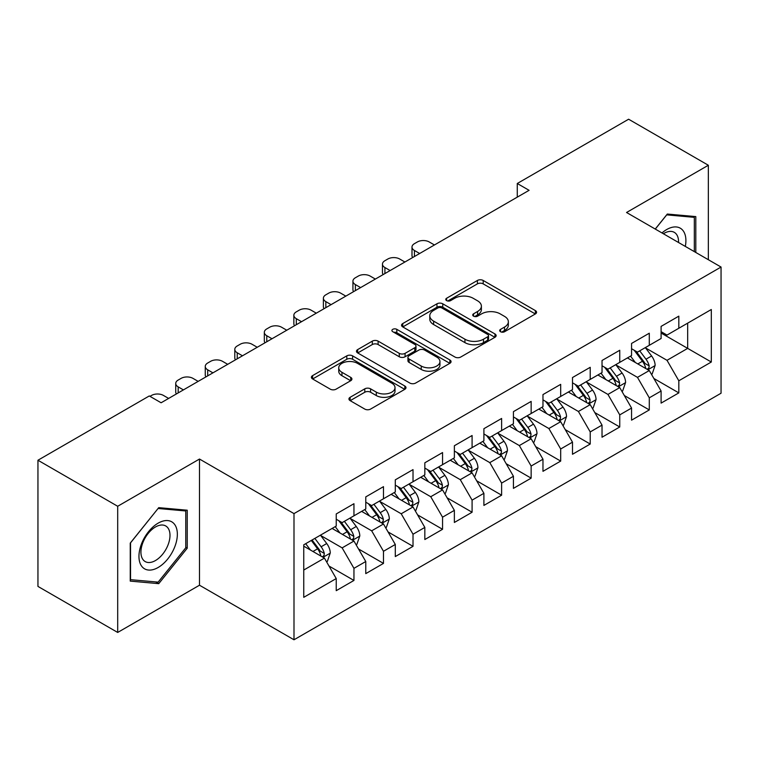 <?xml version="1.0" encoding="UTF-8"?>
<svg xmlns="http://www.w3.org/2000/svg" width="759" height="759" viewBox="0 0 759 759"><rect width="100%" height="100%" fill="white"/><g stroke="black" fill="none" stroke-linecap="round" stroke-linejoin="round"><path stroke-width="1.14" d="M500.523 331.721A2.865 1.66 0 0 0 504.583 331.721L535.38 313.941A4.099 2.362 0 0 0 536.585 312.262A4.099 2.362 0 0 0 535.38 310.592L483.198 280.469A4.099 2.362 0 0 0 477.402 280.469L446.605 298.249A2.865 1.66 0 0 0 445.761 299.416A2.865 1.66 0 0 0 446.605 300.592A2.865 1.66 0 0 0 450.656 300.592L454.65 298.287A13.121 7.571 0 0 1 473.199 298.287L477.544 300.801A13.121 7.571 0 0 1 481.386 306.152A13.121 7.571 0 0 1 477.544 311.513L473.559 313.809A2.865 1.66 0 0 0 472.724 314.985A2.865 1.66 0 0 0 473.559 316.152A2.865 1.66 0 0 0 477.62 316.152L481.604 313.856A13.121 7.571 0 0 1 500.162 313.856L504.507 316.37A13.121 7.571 0 0 1 508.35 321.721A13.121 7.571 0 0 1 504.507 327.082L500.523 329.378A2.865 1.66 0 0 0 499.678 330.554A2.865 1.66 0 0 0 500.523 331.721L500.523 329.378M350.146 397.289A4.099 2.362 0 0 0 348.941 398.959A4.099 2.362 0 0 0 350.146 400.638L364.785 409.082A4.099 2.362 0 0 0 370.582 409.082L404.784 389.339A4.099 2.362 0 0 0 405.989 387.659A4.099 2.362 0 0 0 404.784 385.989L352.603 355.867A4.099 2.362 0 0 0 346.806 355.867L312.604 375.61A4.099 2.362 0 0 0 311.399 377.289A4.099 2.362 0 0 0 312.604 378.959L330.288 389.168A4.099 2.362 0 0 0 336.085 389.168L350.724 380.714A4.099 2.362 0 0 0 351.92 379.045A4.099 2.362 0 0 0 350.724 377.365L341.948 372.308A10.968 6.328 0 0 1 338.742 367.83A10.968 6.328 0 0 1 345.506 361.977A10.968 6.328 0 0 1 357.461 363.352L391.815 383.181A10.968 6.328 0 0 1 395.022 387.659A10.968 6.328 0 0 1 388.257 393.513A10.968 6.328 0 0 1 376.303 392.137L370.582 388.836A4.099 2.362 0 0 0 364.785 388.836L350.146 397.289L350.146 400.638M117.692 506.272L117.692 632.446L199.494 585.217L199.494 459.043L117.692 506.272L37.95 460.239L149.286 395.951L161.107 402.773L529.089 190.319L517.268 183.498L517.268 197.141M199.494 459.043L293.999 513.606L721.05 267.045L721.05 393.228L293.999 639.78L293.999 513.606M708.346 259.72L708.346 165.253L626.545 212.492L721.05 267.045M708.346 165.253L628.613 119.22L517.268 183.498M454.935 357.034A4.099 2.362 0 0 0 460.732 357.034L494.944 337.29A4.099 2.362 0 0 0 496.139 335.611A4.099 2.362 0 0 0 494.944 333.941L442.763 303.809A4.099 2.362 0 0 0 436.966 303.809L402.754 323.562A4.099 2.362 0 0 0 401.558 325.231A4.099 2.362 0 0 0 402.754 326.911L454.935 357.034M393.902 332.338A2.865 1.66 0 0 1 396.815 332.746L396.815 329.34L449.859 359.965A4.099 2.362 0 0 1 451.064 361.635A4.099 2.362 0 0 1 449.859 363.314L415.657 383.058A4.099 2.362 0 0 1 409.86 383.058L357.679 352.935L357.679 349.586A4.099 2.362 0 0 0 356.474 351.265A4.099 2.362 0 0 0 357.679 352.935M357.679 349.586L372.318 341.133A4.099 2.362 0 0 1 378.115 341.133L399.281 353.352A4.099 2.362 0 0 0 405.078 353.352L414.784 347.745A4.099 2.362 0 0 0 415.989 346.076A4.099 2.362 0 0 0 414.784 344.396L392.754 331.683A2.865 1.66 0 0 1 391.919 330.507A2.865 1.66 0 0 1 393.684 328.979A2.865 1.66 0 0 1 396.815 329.34M661.098 333.04L687.673 348.381L687.673 323.144L711.306 309.511L678.821 328.258L678.821 316.152L661.098 326.389L661.098 338.495L649.287 345.317L649.287 333.21L631.564 343.438L631.564 355.544L619.752 362.366L619.752 350.26L602.029 360.487L602.029 372.593L590.217 379.415L590.217 367.309L572.495 377.536L572.495 389.642L560.683 396.464L560.683 384.358L542.97 394.585L542.97 406.691L531.148 413.513L531.148 401.407L513.435 411.644L513.435 423.75L501.623 430.571L501.623 418.465L483.9 428.693L483.9 440.799L472.089 447.62L472.089 435.514L454.366 445.742L454.366 457.848L442.554 464.669L442.554 452.563L424.831 462.791L424.831 474.897L413.019 481.718L413.019 469.612L395.297 479.84L395.297 491.946L383.485 498.767L383.485 486.661L365.772 496.898L365.772 509.004L353.95 515.816L353.95 503.71L336.237 513.947L336.237 526.053L303.752 544.81L303.752 597.324L336.237 578.567L324.425 558.112L303.752 546.167M711.306 309.511L711.306 362.024L678.821 380.781L667.009 360.316L645.596 347.954M653.86 378.475L678.821 392.887L678.821 380.781M678.821 392.887L661.098 403.114L661.098 391.008L649.287 397.83L637.475 377.365L616.061 365.003M624.325 395.524L649.287 409.936L649.287 397.83M649.287 409.936L631.564 420.163L631.564 408.057L619.752 414.879L607.94 394.424L586.527 382.062M594.8 412.583L619.752 426.985L619.752 414.879M619.752 426.985L602.029 437.222L602.029 425.116L590.217 431.928L578.405 411.473L556.992 399.111M565.265 429.632L590.217 444.034L590.217 431.928M590.217 444.034L572.495 454.271L572.495 442.165L560.683 448.986L548.871 428.522L527.458 416.16M535.731 446.681L560.683 461.092L560.683 448.986M560.683 461.092L542.97 471.32L542.97 459.214L531.148 466.035L519.336 445.571L497.923 433.209M506.196 463.73L531.148 478.142L531.148 466.035M531.148 478.142L513.435 488.369L513.435 476.263L501.623 483.085L489.802 462.62L468.398 450.258M476.661 480.779L501.623 495.191L501.623 483.085M501.623 495.191L483.9 505.418L483.9 493.312L472.089 500.134L460.277 479.669L438.863 467.307M447.127 497.838L472.089 512.24L472.089 500.134M472.089 512.24L454.366 522.467L454.366 510.361L442.554 517.183L430.742 496.728L409.329 484.365M417.602 514.887L442.554 529.289L442.554 517.183M442.554 529.289L424.831 539.526L424.831 527.42L413.019 534.232L401.207 513.777L379.794 501.414M388.067 531.936L413.019 546.338L413.019 534.232M413.019 546.338L395.297 556.575L395.297 544.469L383.485 551.29L371.673 530.826L350.26 518.463M358.533 548.985L383.485 563.396L383.485 551.29M383.485 563.396L365.772 573.624L365.772 561.518L353.95 568.339L342.138 547.875L320.725 535.512M328.998 566.034L353.95 580.445L353.95 568.339M353.95 580.445L336.237 590.673L336.237 578.567M336.237 519.232L342.138 522.638L353.95 515.816M303.752 570.047L324.425 558.112M365.772 502.183L371.673 505.589L383.485 498.767M342.138 547.875L353.95 541.053L332.1 528.435M365.772 561.518L353.95 541.053M395.297 485.134L401.207 488.54L413.019 481.718M371.673 530.826L383.485 524.004L361.635 511.386M395.297 544.469L383.485 524.004M424.831 468.075L430.742 471.491L442.554 464.669M401.207 513.777L413.019 506.955L391.17 494.337M424.831 527.42L413.019 506.955M454.366 451.026L460.277 454.442L472.089 447.62M430.742 496.728L442.554 489.906L420.695 477.288M454.366 510.361L442.554 489.906M483.9 433.977L489.802 437.383L501.623 430.571M460.277 479.669L472.089 472.857L450.229 460.239M483.9 493.312L472.089 472.857M513.435 416.928L519.336 420.334L531.148 413.513M489.802 462.62L501.623 455.798L479.764 443.18M513.435 476.263L501.623 455.798M542.97 399.879L548.871 403.285L560.683 396.464M519.336 445.571L531.148 438.749L509.298 426.131M542.97 459.214L531.148 438.749M572.495 382.821L578.405 386.236L590.217 379.415M548.871 428.522L560.683 421.7L538.833 409.082M572.495 442.165L560.683 421.7M602.029 365.772L607.94 369.187L619.752 362.366M578.405 411.473L590.217 404.651L568.368 392.033M602.029 425.116L590.217 404.651M631.564 348.723L637.475 352.138L649.287 345.317M607.94 394.424L619.752 387.602L597.893 374.984M631.564 408.057L619.752 387.602M661.098 331.674L667.009 335.08L678.821 328.258M637.475 377.365L649.287 370.544L627.427 357.935M661.098 391.008L649.287 370.544M37.95 460.239L37.95 586.413L117.692 632.446M199.494 585.217L293.999 639.78M667.009 360.316L687.673 348.381L711.306 362.024M695.804 252.472L695.804 216.59L667.303 214.047L655.235 229.057M187.236 548.207L187.236 510.209L158.745 507.657L130.244 543.112L130.244 581.109L158.745 583.662L187.236 548.207L185.765 547.353M501.671 332.129L504.507 330.488A13.121 7.571 0 0 0 508.35 325.127L508.35 321.721M481.386 306.152L481.386 309.568A13.121 7.571 0 0 1 477.544 314.919L474.707 316.56M535.323 313.97L483.198 283.875A4.099 2.362 0 0 0 477.402 283.875L447.753 301M494.887 337.319L442.763 307.224A4.099 2.362 0 0 0 436.966 307.224L402.811 326.939M487.695 336.787A2.865 1.66 0 0 0 488.53 335.611A2.865 1.66 0 0 0 487.695 334.444L441.89 307.993A2.865 1.66 0 0 0 437.829 307.993L433.626 310.422A13.121 7.571 0 0 0 429.784 315.782A13.121 7.571 0 0 0 433.626 321.133L464.935 339.207A13.121 7.571 0 0 0 483.492 339.207L487.695 336.787L487.695 340.193A2.865 1.66 0 0 0 488.53 339.026L488.53 335.611M429.784 315.782L429.784 319.188A13.121 7.571 0 0 0 433.626 324.548L433.626 321.133M487.695 340.193L483.492 342.622A13.121 7.571 0 0 1 464.935 342.622L433.626 324.548M357.736 352.963L372.318 344.548L372.318 341.133M415.989 346.076L415.989 349.482A4.099 2.362 0 0 1 414.784 351.161L405.078 356.768A4.099 2.362 0 0 1 399.281 356.768L378.115 344.548A4.099 2.362 0 0 0 372.318 344.548M396.815 332.746L449.812 363.343M421.236 366.028A10.968 6.328 0 0 0 433.19 367.403A10.968 6.328 0 0 0 439.954 361.55A10.968 6.328 0 0 0 436.748 357.081L424.642 350.089A4.099 2.362 0 0 0 418.845 350.089L409.129 355.696A4.099 2.362 0 0 0 407.934 357.366A4.099 2.362 0 0 0 409.129 359.045L421.236 366.028L421.236 369.443A10.968 6.328 0 0 0 433.19 370.809A10.968 6.328 0 0 0 439.954 364.965L439.954 361.55M407.934 357.366L407.934 360.781A4.099 2.362 0 0 0 409.129 362.451L409.129 359.045M421.236 369.443L409.129 362.451M395.022 387.659L395.022 391.075A10.968 6.328 0 0 1 388.257 396.919A10.968 6.328 0 0 1 376.303 395.553L370.582 392.242A4.099 2.362 0 0 0 364.785 392.242L350.193 400.667M338.742 367.83L338.742 371.236A10.968 6.328 0 0 0 341.948 375.714L341.948 372.308M350.667 380.752L341.948 375.714M404.727 389.367L352.603 359.273A4.099 2.362 0 0 0 346.806 359.273L312.661 378.988M155.728 581.916L158.745 583.662M651.469 374.329L652.18 373.921L655.131 365.402A11.072 6.395 -120 0 0 651.601 355.971L645.321 347.603M419.661 253.497L414.433 250.479A8.349 4.82 0 0 1 411.995 247.064A8.349 4.82 0 0 1 414.433 243.658L417.393 241.95A8.349 4.82 0 0 1 429.205 241.95L434.433 244.967M635.33 362.489L630.558 356.123M628.329 358.447L627.788 357.726M412.687 257.519A8.349 4.82 180 0 1 411.995 255.593L411.995 247.064M647.199 369.348L648.917 367.802L649.154 365.866A11.072 6.395 -120 0 0 645.985 359.216L639.714 350.838M636.137 351.36L643.879 361.701A5.636 3.254 60 0 1 644.903 363.419L649.154 365.866M634.182 350.241L642.446 361.256A11.072 6.395 60 0 1 645.615 367.916L645.833 368.561M621.934 391.388L622.646 390.98L625.596 382.451A11.072 6.395 -120 0 0 622.067 373.02L615.796 364.652M390.135 270.546L384.908 267.529A8.349 4.82 0 0 1 382.46 264.123A8.349 4.82 0 0 1 384.908 260.707L387.858 258.999A8.349 4.82 0 0 1 399.67 258.999L404.898 262.016M605.796 379.538L601.024 373.172M598.794 375.496L598.253 374.775M383.153 274.568A8.349 4.82 180 0 1 382.46 272.642L382.46 264.123M617.665 386.397L619.382 384.851L619.619 382.925A11.072 6.395 -120 0 0 616.45 376.265L610.179 367.887M606.602 368.409L614.344 378.75A5.636 3.254 60 0 1 615.369 380.468L619.619 382.925M604.657 367.29L612.911 378.314A11.072 6.395 60 0 1 616.08 384.965L616.299 385.61M592.399 408.437L593.111 408.029L596.062 399.5A11.072 6.395 -120 0 0 592.532 390.079L586.261 381.701M360.601 287.595L355.373 284.578A8.349 4.82 0 0 1 352.926 281.172A8.349 4.82 0 0 1 355.373 277.756L358.324 276.058A8.349 4.82 0 0 1 370.136 276.058L375.363 279.075M576.261 396.596L571.489 390.23M569.259 392.555L568.719 391.824M353.618 291.627A8.349 4.82 180 0 1 352.926 289.691L352.926 281.172M588.13 403.446L589.847 401.9L590.094 399.974A11.072 6.395 -120 0 0 586.925 393.314L580.644 384.936M577.068 385.458L584.819 395.809A5.636 3.254 60 0 1 585.844 397.517L590.094 399.974M575.123 384.339L583.377 395.363A11.072 6.395 60 0 1 586.546 402.014L586.773 402.659M685.311 246.419A27.144 15.673 120 0 0 683.337 231.021A27.144 15.673 120 0 0 661.981 232.947M678.537 242.5A20.55 11.869 120 0 0 676.601 234.493A20.55 11.869 120 0 0 674.296 232.349A20.55 11.869 120 0 0 663.375 233.753M666.649 214.854L694.324 217.349L694.324 251.618M692.493 216.296L694.324 217.349M655.292 229.085L666.706 214.882M141.525 565.996A27.144 15.673 120 0 0 167.748 558.975A27.144 15.673 120 0 0 174.779 524.64A27.144 15.673 120 0 0 148.555 531.661A27.144 15.673 120 0 0 141.525 565.996M142.872 559.421A20.55 11.869 120 0 0 145.178 561.565A20.55 11.869 120 0 0 164.305 551.973A20.55 11.869 120 0 0 168.043 528.103A20.55 11.869 120 0 0 165.737 525.968A20.55 11.869 120 0 0 146.61 535.56A20.55 11.869 120 0 0 142.872 559.421M158.147 508.502L185.765 510.968L185.765 547.789L158.147 582.134L130.539 579.667L130.539 542.856L158.09 508.464M183.934 509.915L185.765 510.968M562.874 425.486L563.576 425.078L566.527 416.549A11.072 6.395 -120 0 0 562.998 407.128L556.726 398.75M331.066 304.644L325.839 301.627A8.349 4.82 0 0 1 323.391 298.221A8.349 4.82 0 0 1 325.839 294.805L328.789 293.107A8.349 4.82 0 0 1 340.601 293.107L345.829 296.124M546.727 413.646L541.964 407.279M539.725 409.604L539.184 408.873M324.093 308.676A8.349 4.82 180 0 1 323.391 306.74L323.391 298.221M558.596 420.495L560.313 418.959L560.559 417.023A11.072 6.395 -120 0 0 557.391 410.363L551.11 401.995M547.533 402.517L555.284 412.858A5.636 3.254 60 0 1 556.309 414.566L560.559 417.023M545.588 401.388L553.842 412.412A11.072 6.395 60 0 1 557.011 419.072L557.239 419.708M533.34 442.535L534.042 442.127L537.002 433.598A11.072 6.395 -120 0 0 533.463 424.177L527.192 415.799M301.532 321.702L296.304 318.676A8.349 4.82 0 0 1 293.856 315.27A8.349 4.82 0 0 1 296.304 311.864L299.255 310.156A8.349 4.82 0 0 1 311.076 310.156L316.294 313.173M517.192 430.695L512.429 424.328M510.2 426.653L509.65 425.932M294.558 325.725A8.349 4.82 180 0 1 293.856 323.799L293.856 315.27M529.07 437.545L530.778 436.008L531.025 434.072A11.072 6.395 -120 0 0 527.856 427.412L521.585 419.044M517.999 419.566L525.75 429.907A5.636 3.254 60 0 1 526.774 431.624L531.025 434.072M516.054 418.437L524.308 429.461A11.072 6.395 60 0 1 527.477 436.121L527.704 436.757M503.805 459.584L504.517 459.176L507.467 450.656A11.072 6.395 -120 0 0 503.938 441.226L497.657 432.848M271.997 338.751L266.77 335.734A8.349 4.82 0 0 1 264.322 332.319A8.349 4.82 0 0 1 266.77 328.913L269.73 327.205A8.349 4.82 0 0 1 281.542 327.205L286.769 330.222M487.657 447.744L482.895 441.377M480.665 443.702L480.124 442.981M265.024 342.774A8.349 4.82 180 0 1 264.322 340.848L264.322 332.319M499.536 454.594L501.244 453.057L501.49 451.121A11.072 6.395 -120 0 0 498.321 444.47L492.05 436.093M488.464 436.615L496.215 446.956A5.636 3.254 60 0 1 497.24 448.673L501.49 451.121M486.519 435.486L494.783 446.51A11.072 6.395 60 0 1 497.942 453.17L498.17 453.816M474.271 476.643L474.982 476.225L477.933 467.705A11.072 6.395 -120 0 0 474.403 458.275L468.123 449.907M242.463 355.8L237.235 352.783A8.349 4.82 0 0 1 234.797 349.368A8.349 4.82 0 0 1 237.235 345.962L240.195 344.254A8.349 4.82 0 0 1 252.007 344.254L257.235 347.271M458.132 464.793L453.36 458.427M451.131 460.751L450.59 460.03M235.489 359.823A8.349 4.82 180 0 1 234.797 357.897L234.797 349.368M470.001 471.652L471.719 470.106L471.956 468.18A11.072 6.395 -120 0 0 468.787 461.519L462.516 453.142M458.939 453.664L466.681 464.005A5.636 3.254 60 0 1 467.705 465.722L471.956 468.18M456.984 452.544L465.248 463.569A11.072 6.395 60 0 1 468.417 470.219L468.635 470.865M444.736 493.692L445.448 493.284L448.398 484.754A11.072 6.395 -120 0 0 444.869 475.333L438.598 466.956M212.928 372.849L207.71 369.832A8.349 4.82 0 0 1 205.262 366.426A8.349 4.82 0 0 1 207.71 363.011L210.66 361.303A8.349 4.82 0 0 1 222.472 361.303L227.7 364.32M428.598 481.842L423.826 475.476M421.596 477.809L421.055 477.079M205.955 376.881A8.349 4.82 180 0 1 205.262 374.946L205.262 366.426M440.467 488.701L442.184 487.155L442.421 485.229A11.072 6.395 -120 0 0 439.252 478.568L432.981 470.191M429.404 470.713L437.146 481.064A5.636 3.254 60 0 1 438.171 482.771L442.421 485.229M427.45 469.593L435.713 480.618A11.072 6.395 60 0 1 438.882 487.269L439.1 487.914M415.201 510.741L415.913 510.333L418.864 501.803A11.072 6.395 -120 0 0 415.334 492.382L409.063 484.005M183.403 389.898L178.175 386.881A8.349 4.82 0 0 1 175.727 383.475A8.349 4.82 0 0 1 178.175 380.06L181.126 378.361A8.349 4.82 0 0 1 192.938 378.361L198.165 381.379M399.063 498.9L394.291 492.534M392.061 494.859L391.521 494.128M176.42 393.93A8.349 4.82 180 0 1 175.727 391.995L175.727 383.475M410.932 505.75L412.649 504.204L412.887 502.278A11.072 6.395 -120 0 0 409.727 495.618L403.446 487.24M399.87 487.771L407.621 498.113A5.636 3.254 60 0 1 408.646 499.82L412.887 502.278M397.925 486.642L406.179 497.667A11.072 6.395 60 0 1 409.348 504.327L409.575 504.963M385.676 527.79L386.378 527.382L389.329 518.852A11.072 6.395 -120 0 0 385.8 509.431L379.528 501.054M149.969 396.35L151.591 395.411A8.349 4.82 0 0 1 163.403 395.411L168.631 398.428M369.529 515.949L364.756 509.583M362.527 511.908L361.986 511.186M381.397 522.799L383.115 521.262L383.361 519.327A11.072 6.395 -120 0 0 380.193 512.667L373.912 504.299M370.335 504.82L378.086 515.162A5.636 3.254 60 0 1 379.111 516.87L383.361 519.327M368.39 503.691L376.644 514.716A11.072 6.395 60 0 1 379.813 521.376L380.041 522.012M356.142 544.839L356.844 544.431L359.804 535.911A11.072 6.395 -120 0 0 356.265 526.48L349.994 518.103M339.994 532.998L335.231 526.632M333.002 528.957L332.451 528.236M351.872 539.848L353.58 538.311L353.827 536.376A11.072 6.395 -120 0 0 350.658 529.725L344.387 521.348M340.8 521.869L348.552 532.211A5.636 3.254 60 0 1 349.576 533.928L353.827 536.376M338.856 520.74L347.11 531.765A11.072 6.395 60 0 1 350.279 538.425L350.506 539.061M326.607 561.888L327.319 561.48L330.269 552.96A11.072 6.395 -120 0 0 326.731 543.529L320.459 535.161M310.459 550.047L305.697 543.681M322.338 556.907L324.046 555.36L324.292 553.425A11.072 6.395 -120 0 0 321.123 546.774L314.852 538.397M312.082 540L319.017 549.26A5.636 3.254 60 0 1 320.042 550.977L324.292 553.425M311.304 540.446L317.585 548.814A11.072 6.395 60 0 1 320.744 555.474L320.972 556.119M504.507 330.488L504.507 327.082M473.559 316.152L473.559 313.809M477.544 314.919L477.544 311.513M446.605 300.592L446.605 298.249M477.402 283.875L477.402 280.469M483.198 283.875L483.198 280.469M535.38 313.941L535.38 310.592M402.754 326.911L402.754 323.562M436.966 307.224L436.966 303.809M442.763 307.224L442.763 303.809M494.944 337.29L494.944 333.941M464.935 342.622L464.935 339.207M483.492 342.622L483.492 339.207M378.115 344.548L378.115 341.133M399.281 356.768L399.281 353.352M405.078 356.768L405.078 353.352M414.784 351.161L414.784 347.745M449.859 363.314L449.859 359.965M364.785 392.242L364.785 388.836M370.582 392.242L370.582 388.836M376.303 395.553L376.303 392.137M350.724 380.714L350.724 377.365M312.604 378.959L312.604 375.61M346.806 359.273L346.806 355.867M352.603 359.273L352.603 355.867M404.784 389.339L404.784 385.989M414.433 250.479L414.433 256.514M647.901 369.747L655.055 365.61M645.985 359.216L651.601 355.971M637.816 363.931L642.446 361.256M384.908 267.529L384.908 273.563M618.367 386.796L625.53 382.659M616.45 376.265L622.067 373.02M608.291 380.98L612.911 378.314M355.373 284.578L355.373 290.612M588.832 403.845L595.995 399.718M586.925 393.314L592.532 390.079M578.756 398.029L583.377 395.363M325.839 301.627L325.839 307.661M559.298 420.903L566.461 416.767M557.391 410.363L562.998 407.128M549.222 415.078L553.842 412.412M296.304 318.676L296.304 324.719M529.763 437.952L536.926 433.816M527.856 427.412L533.463 424.177M519.687 432.137L524.308 429.461M266.77 335.734L266.77 341.768M500.228 455.002L507.391 450.865M498.321 444.47L503.938 441.226M490.153 449.186L494.783 446.51M237.235 352.783L237.235 358.817M470.694 472.051L477.857 467.914M468.787 461.519L474.403 458.275M460.618 466.235L465.248 463.569M207.71 369.832L207.71 375.866M441.169 489.1L448.322 484.973M439.252 478.568L444.869 475.333M431.084 483.284L435.713 480.618M178.175 386.881L178.175 392.915M411.634 506.149L418.797 502.022M409.727 495.618L415.334 492.382M401.558 500.333L406.179 497.667M382.1 523.207L389.263 519.071M380.193 512.667L385.8 509.431M372.024 517.382L376.644 514.716M352.565 540.256L359.728 536.12M350.658 529.725L356.265 526.48M342.489 534.44L347.11 531.765M323.03 557.305L330.193 553.169M321.123 546.774L326.731 543.529M312.955 551.489L317.585 548.814"/></g></svg>
